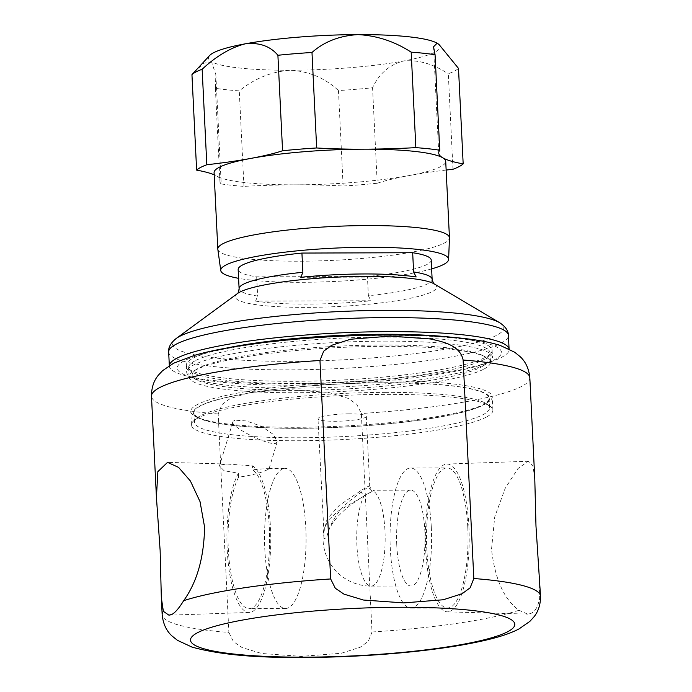 <?xml version="1.0" encoding="UTF-8"?>
<svg xmlns="http://www.w3.org/2000/svg" width="692" height="692" viewBox="0 0 692 692"><rect width="100%" height="100%" fill="white"/><g stroke="black" fill="none" stroke-linecap="round" stroke-linejoin="round"><path stroke-width="0.52" stroke-dasharray="3.46 2.59" d="M235.064 420.2A113.367 16.539 -2.8 0 0 234.026 420.719A113.367 16.539 -2.8 0 0 233.092 421.229L235.064 420.2L246.265 420.918L261.567 426.324L273.634 434.645L277.215 441.842L276.108 443.139C269.491 446.686 227.426 425.493 233.092 421.229L219.433 465.958L224.139 470.75L238.403 473.242L238.645 477.195C252.537 475.17 262.389 472.524 268.202 469.28L269.11 468.631L268.548 468.449L285.087 468.406A70.039 20.769 -90.2 0 0 264.802 549.206A70.039 20.769 -90.2 0 0 285.511 608.484A70.039 20.769 -90.2 0 0 305.795 527.676A70.039 20.769 -90.2 0 0 285.087 468.406M238.403 473.242A73.888 21.91 -90.2 0 0 227.21 549.906A73.888 21.91 -90.2 0 0 249.258 612.437A73.888 21.91 -90.2 0 0 270.451 527.2A73.888 21.91 -90.2 0 0 252.502 465.837L226.985 464.055L220.48 464.851L219.433 465.958M238.645 477.195A70.039 20.769 -90.2 0 0 228.334 549.318A70.039 20.769 -90.2 0 0 249.042 608.597A70.039 20.769 -90.2 0 0 269.326 527.788A70.039 20.769 -90.2 0 0 252.658 469.833L252.502 465.837M385.254 392.373A147.716 21.556 -2.8 0 1 489.564 407.856A147.716 21.556 -2.8 0 1 298.806 437.776A147.716 21.556 -2.8 0 1 194.495 422.293A147.716 21.556 -2.8 0 1 385.254 392.373M384.787 382.823A147.716 21.556 -2.8 0 1 489.097 398.307A147.716 21.556 -2.8 0 1 298.338 428.227A147.716 21.556 -2.8 0 1 194.028 412.743A147.716 21.556 -2.8 0 1 384.787 382.823M298.148 428.331A148.382 21.651 177.2 0 0 485.118 404.042A148.382 21.651 177.2 0 0 384.977 382.719A148.382 21.651 177.2 0 0 238.446 394.89A148.382 21.651 177.2 0 0 198.543 418.063A148.382 21.651 177.2 0 0 298.148 428.331M485.611 403.644A150.899 22.023 -2.8 0 1 297.335 427.284A150.899 22.023 -2.8 0 1 196.044 416.835A150.899 22.023 -2.8 0 1 190.767 411.463A150.899 22.023 -2.8 0 1 197.376 404.526A150.899 22.023 -2.8 0 1 385.652 380.894A150.899 22.023 -2.8 0 1 492.22 396.715A150.899 22.023 -2.8 0 1 487.488 402.58A150.899 22.023 -2.8 0 1 485.611 403.644M382.935 345.014A147.716 21.556 -2.8 0 1 482.082 355.238A147.716 21.556 -2.8 0 1 482.627 366.241A147.716 21.556 -2.8 0 1 296.496 390.418A147.716 21.556 -2.8 0 1 197.341 380.193A147.716 21.556 -2.8 0 1 196.805 369.191A147.716 21.556 -2.8 0 1 382.935 345.014M483.916 369.095A150.899 22.023 177.2 0 0 490.524 362.167A150.899 22.023 177.2 0 0 485.248 356.787A150.899 22.023 177.2 0 0 383.956 346.346A150.899 22.023 177.2 0 0 195.689 369.978A150.899 22.023 177.2 0 0 193.803 371.042A150.899 22.023 177.2 0 0 189.08 376.906A150.899 22.023 177.2 0 0 295.648 392.727A150.899 22.023 177.2 0 0 483.916 369.095M225.635 348.258A153.07 22.334 177.2 0 0 186.347 365.264A153.07 22.334 177.2 0 0 294.437 381.309A153.07 22.334 177.2 0 0 492.116 350.308A153.07 22.334 177.2 0 0 451.357 337.212M384.354 341.13A153.07 22.334 -2.8 0 1 492.453 357.184A153.07 22.334 -2.8 0 1 487.652 363.127A153.07 22.334 -2.8 0 1 294.775 388.186A153.07 22.334 -2.8 0 1 192.03 377.59A153.07 22.334 -2.8 0 1 186.676 372.132A153.07 22.334 -2.8 0 1 384.354 341.13M255.59 301.089A98.091 14.316 177.2 0 0 307.161 304.108A98.091 14.316 177.2 0 0 370.903 300.743L255.59 301.089L257.632 296.046A96.638 14.1 -2.8 0 1 239.103 288.72M169.367 365.61A170.076 24.817 177.2 0 0 169.358 366.094A170.076 24.817 177.2 0 0 289.464 383.922A170.076 24.817 177.2 0 0 509.104 349.477A170.076 24.817 177.2 0 0 509.044 348.993M534.778 478.803L532.944 465.733L528.186 461.27L517.884 468.614L505.134 488.466L494.728 516.915L491.519 549.422C495.065 579.515 504.234 599.791 519.026 610.258A189.4 27.637 -2.8 0 1 372.028 631.986L361.345 413.513L356.717 404.24L348.128 398.384L328.7 392.468L288.581 389.579L248.93 392.684L229.978 398.713L221.916 404.638L218.179 413.954L228.87 632.427A189.4 27.637 -2.8 0 1 162.17 614.721M540.521 596.219A189.4 27.637 -2.8 0 1 539.31 599.601C537.883 606.737 535.236 611.27 531.361 613.198L527.598 614.107L519.026 610.258M539.31 599.601L539.682 579.195M468.899 526.595A73.888 21.91 89.8 0 1 447.3 611.832A73.888 21.91 89.8 0 1 425.658 549.301A73.888 21.91 89.8 0 1 446.85 464.064A73.888 21.91 89.8 0 1 468.899 526.595M467.775 527.183A70.039 20.769 89.8 0 1 447.49 607.991A70.039 20.769 89.8 0 1 426.791 548.713A70.039 20.769 89.8 0 1 447.067 467.904A70.039 20.769 89.8 0 1 467.775 527.183M431.306 527.295A70.039 20.769 89.8 0 1 411.022 608.095A70.039 20.769 89.8 0 1 390.314 548.825A70.039 20.769 89.8 0 1 410.598 468.017A70.039 20.769 89.8 0 1 431.306 527.295M396.784 545.426A47.93 14.212 -90.2 0 0 410.953 585.986A47.93 14.212 -90.2 0 0 424.836 530.695A47.93 14.212 -90.2 0 0 410.667 490.126A47.93 14.212 -90.2 0 0 396.784 545.426M195.239 360.705A150.899 22.023 177.2 0 0 188.631 367.634A150.899 22.023 177.2 0 0 317.559 383.126A150.899 22.023 177.2 0 0 483.466 359.823A150.899 22.023 177.2 0 0 490.074 352.894A150.899 22.023 177.2 0 0 361.137 337.411A150.899 22.023 177.2 0 0 195.239 360.705M324.029 539.016L323.579 533.229L327.1 519.026L339.192 505.463L360.748 490.74C368.533 485.992 371.189 484.599 368.715 486.562L353.353 498.024C339.201 508.542 330.309 521.733 326.676 537.623A24.194 3.529 177.2 0 0 324.029 539.016A4.792 0.701 177.2 0 1 323.968 539.077A47.93 6.998 177.2 0 1 326.849 537.563C329.703 514.554 364.684 495.351 373.075 490.862L374.502 490.239C371.803 489.988 370.203 488.466 369.71 485.68L368.715 486.562A4.792 4.567 -116.4 0 0 373.075 490.862L337.765 511.31L328.242 520.315L323.795 529.553L323.968 539.077M349.235 413.842A24.194 3.529 177.2 0 0 317.983 418.738A24.194 3.529 177.2 0 0 335.075 421.272A24.194 3.529 177.2 0 0 366.319 416.376A24.194 3.529 177.2 0 0 349.235 413.842M486.268 417.12A150.899 22.023 -2.8 0 1 320.361 440.415A150.899 22.023 -2.8 0 1 191.424 424.931A150.899 22.023 -2.8 0 1 198.042 417.994A150.899 22.023 -2.8 0 1 363.94 394.7A150.899 22.023 -2.8 0 1 492.877 410.183A150.899 22.023 -2.8 0 1 486.268 417.12M431.626 268.894A114.068 16.643 -2.8 0 1 301.305 282.31A114.068 16.643 -2.8 0 1 238.593 278.331M217.833 249.276A115.962 16.919 177.2 0 0 299.705 261.213A115.962 16.919 177.2 0 0 449.454 237.944M214.079 172.671A115.962 16.919 177.2 0 0 217.072 176.235A115.962 16.919 177.2 0 0 295.968 184.825A115.962 16.919 177.2 0 0 296.15 184.825A154.61 22.559 177.2 0 1 296.401 184.825A154.61 22.559 177.2 0 1 343.137 186.036L338.466 90.557A135.286 19.739 177.2 0 0 372.555 87.763C379.052 73.759 389.328 64.84 403.375 61.017A115.962 16.919 -2.8 0 1 290.553 70.247A115.962 16.919 -2.8 0 1 290.363 70.247A115.962 16.919 -2.8 0 1 211.467 61.649L215.869 74.753L215.385 88.291A135.286 19.739 177.2 0 0 239.276 90.886C254.578 78.447 271.601 71.561 290.363 70.247L290.796 70.247C309.359 71.423 325.249 78.196 338.466 90.557M215.385 88.291L220.056 183.769A135.286 19.739 177.2 0 0 243.947 186.373A154.61 22.559 177.2 0 1 296.15 184.825A115.962 16.919 177.2 0 0 408.981 175.595A115.962 16.919 177.2 0 0 445.717 161.34M220.056 183.769A154.61 22.559 177.2 0 0 221.059 180.984A154.61 22.559 177.2 0 0 217.072 176.235A154.61 22.559 177.2 0 0 214.183 174.808M194.132 72.245L203.941 63.214L211.467 61.649A115.962 16.919 -2.8 0 1 209.615 55.533M243.947 186.373L239.276 90.886M343.137 186.036A135.286 19.739 177.2 0 0 377.227 183.25L372.555 87.763M446.15 170.059A154.61 22.559 177.2 0 0 408.981 175.595A154.61 22.559 177.2 0 0 377.227 183.25M452.983 169.272L448.312 73.784A135.286 19.739 177.2 0 0 458.502 68.404M438.728 44.323A115.962 16.919 -2.8 0 1 403.375 61.017C417.951 59.529 432.933 63.785 448.312 73.784M431.202 260.062A96.638 14.1 -2.8 0 1 367.435 276.497L256.689 276.835A96.638 14.1 -2.8 0 1 238.16 269.499M300.83 277.328L416.143 276.973M432.137 279.274A96.638 14.1 -2.8 0 1 368.369 295.709L367.435 276.497M368.369 295.709L370.903 300.743M256.689 276.835L257.632 296.046M372.028 631.986L368.282 641.32L360.221 647.236L341.294 653.257L301.288 656.362L261.524 653.473L242.07 647.548L233.481 641.683L228.87 632.427M360.748 490.74A4.792 2.656 62.8 0 0 364.399 495.42A47.93 14.212 -90.2 0 0 356.916 545.547A47.93 14.212 -90.2 0 0 371.085 586.107A47.93 14.212 -90.2 0 0 384.968 530.816A47.93 14.212 -90.2 0 0 373.075 490.862M268.202 469.28C270.425 468.311 265.235 468.501 252.658 469.833M237.442 293.564L237.494 293.52A100.842 14.714 177.2 0 0 306.495 307.378A100.842 14.714 177.2 0 0 434.204 283.902L434.282 283.945M168.666 352.029A170.076 24.817 177.2 0 0 288.772 369.865A170.076 24.817 177.2 0 0 508.412 335.412M499.676 322.714A165.872 24.203 -2.8 0 1 289.619 361.336A165.872 24.203 -2.8 0 1 176.123 338.544M386.854 335.317A162.343 23.692 -2.8 0 1 494.391 359.797A162.343 23.692 -2.8 0 1 291.842 385.219A162.343 23.692 -2.8 0 1 184.306 360.74A162.343 23.692 -2.8 0 1 386.854 335.317M529.83 377.745A189.4 27.637 -2.8 0 1 361.345 413.513M218.179 413.954A189.4 27.637 -2.8 0 1 151.479 396.257M285.511 608.484L249.042 608.597M249.258 612.437L168.96 615.197M489.564 407.856L489.097 398.307M485.118 404.042L487.488 402.58M482.082 355.238L485.248 356.787M492.116 350.308L492.453 357.184M509.078 349.01L509.104 349.477M482.627 366.241L487.652 363.127M447.3 611.832L527.598 614.107M411.022 608.095L447.49 607.991M410.953 585.986L371.085 586.107A47.93 47.93 0 0 1 323.795 529.562L317.983 418.738M189.08 376.906L188.631 367.634M191.424 424.931L190.767 411.463M438.737 153.019L433.538 46.788M221.059 180.984L215.869 74.753M492.877 410.183L492.22 396.715M366.319 416.376L369.71 485.68M490.524 362.167L490.074 352.894M410.667 490.126L374.502 490.239M410.598 468.017L447.067 467.904M446.85 464.064L528.186 461.27M197.341 380.193L192.03 377.59M169.332 365.627L169.358 366.094M186.347 365.264L186.676 372.132M196.805 369.191L193.803 371.042M198.543 418.063L196.044 416.835M194.495 422.293L194.028 412.743M226.985 464.055L167.542 462.368M277.215 441.842L269.11 468.631"/><path stroke-width="1.04" d="M540.521 596.219C540.573 604.445 538.393 611.313 533.999 616.814L529.864 621.39L518.965 628.95C507.167 635.126 490.273 639.944 461.426 645.1C443.598 648.17 423.694 650.731 401.715 652.781C363.248 656.301 325.396 657.841 288.157 657.4C248.039 657.227 215.982 653.784 191.978 647.081L177.472 640.342L172.126 636.069C166.435 630.974 163.122 623.855 162.17 614.721A189.4 27.637 -2.8 0 1 163.373 611.339L161.331 597.698L160.129 550.434L156.427 497.306L157.854 471.633L167.542 462.368L178.571 467.377L190.412 481.018L200.04 501.648L204.59 527.079C204.01 557.562 197.03 582.102 183.657 600.691A189.4 27.637 -2.8 0 1 330.655 578.953L335.317 588.261L343.95 594.125L363.464 600.033L403.756 602.896L443.235 599.765L462.1 593.727L470.119 587.811L473.821 578.521A189.4 27.637 -2.8 0 1 540.521 596.219L535.98 526.067L534.778 478.803L529.83 377.745A189.4 27.637 -2.8 0 0 463.13 360.048L473.821 578.521M163.373 611.339L168.96 615.197L172.135 614.297C175.448 612.351 179.289 607.818 183.657 600.691M451.357 337.212A153.07 22.334 177.2 0 0 384.017 334.262A153.07 22.334 177.2 0 0 225.635 348.258M302.871 272.285L301.928 253.064A96.638 14.1 -2.8 0 0 238.16 269.499L239.103 288.72A96.638 14.1 -2.8 0 1 302.871 272.285L300.83 277.328A98.091 14.316 177.2 0 1 364.563 273.963A98.091 14.316 177.2 0 1 416.143 276.973L413.608 271.947A96.638 14.1 -2.8 0 1 432.137 279.274C433.175 282.803 433.884 284.36 434.282 283.945M509.044 348.993A170.076 24.817 177.2 0 0 388.99 331.641A170.076 24.817 177.2 0 0 169.367 365.61M330.655 578.953L319.972 360.489L323.692 351.19L331.702 345.282L350.541 339.244L390.375 336.113L430.312 338.968C442.309 341.597 460.059 345.031 463.13 360.048M238.593 278.331A114.068 16.643 -2.8 0 1 220.765 270.563A114.068 16.643 -2.8 0 1 368.058 247.252A114.068 16.643 -2.8 0 1 448.615 259.422A114.068 16.643 -2.8 0 1 431.626 268.894M448.615 259.422L449.454 237.944A115.962 16.919 177.2 0 0 449.454 237.728A115.962 16.919 177.2 0 0 367.564 225.566A115.962 16.919 177.2 0 0 217.816 249.059A115.962 16.919 177.2 0 0 217.833 249.276L220.765 270.563M449.454 237.728L445.717 161.34A115.962 16.919 177.2 0 0 442.724 157.776A115.962 16.919 177.2 0 0 363.828 149.178A115.962 16.919 177.2 0 0 363.637 149.187A115.962 16.919 177.2 0 0 250.815 158.407A154.61 22.559 177.2 0 0 282.57 150.752L277.899 55.273C270.269 46.122 259.37 42.307 245.21 43.83A115.962 16.919 -2.8 0 1 358.041 34.6C339.487 35.733 324.133 41.693 311.988 52.48A135.286 19.739 177.2 0 0 277.899 55.273M446.15 170.059A154.61 22.559 177.2 0 1 452.983 169.272A135.286 19.739 177.2 0 0 463.173 163.883L458.502 68.404L439.29 44.824L437.119 43.189L433.538 46.788L435.069 54.746L439.74 150.233A135.286 19.739 177.2 0 0 415.849 147.638A154.61 22.559 177.2 0 1 363.637 149.187A154.61 22.559 177.2 0 1 316.659 147.967A135.286 19.739 177.2 0 0 282.57 150.752M214.183 174.808A154.61 22.559 177.2 0 0 196.623 170.12A135.286 19.739 177.2 0 1 206.813 164.739L202.142 69.252A135.286 19.739 177.2 0 0 191.952 74.632L209.615 55.533A115.962 16.919 -2.8 0 1 245.21 43.83C230.747 47.566 216.388 56.043 202.142 69.252M196.623 170.12L191.952 74.632M206.813 164.739A154.61 22.559 177.2 0 0 250.815 158.407A115.962 16.919 177.2 0 0 214.079 172.671L217.816 249.059M439.74 150.233A154.61 22.559 177.2 0 0 438.737 153.019A154.61 22.559 177.2 0 0 442.724 157.776A154.61 22.559 177.2 0 0 463.173 163.883M435.069 54.746A135.286 19.739 177.2 0 0 411.178 52.151C394.691 41.485 376.976 35.638 358.041 34.6A115.962 16.919 -2.8 0 1 437.119 43.189A115.962 16.919 -2.8 0 1 438.728 44.323L439.29 44.824M415.849 147.638L411.178 52.151M316.659 147.967L311.988 52.48M301.928 253.064L412.674 252.727A96.638 14.1 -2.8 0 1 431.202 260.062L432.137 279.274M412.674 252.727L413.608 271.947M365.514 276.376A100.842 14.714 177.2 0 0 237.494 293.52L176.123 338.544A165.872 24.203 -2.8 0 1 386.69 310.353A165.872 24.203 -2.8 0 1 499.676 322.714L434.204 283.902A100.842 14.714 177.2 0 0 365.514 276.376M509.078 349.01L508.412 335.412A170.076 24.817 177.2 0 0 388.307 317.585A170.076 24.817 177.2 0 0 168.666 352.029C168.199 347.496 170.682 342.998 176.123 338.544M197.609 632.678A162.343 23.692 -2.8 0 1 400.158 607.256A162.343 23.692 -2.8 0 1 507.694 631.735A162.343 23.692 -2.8 0 1 305.146 657.158A162.343 23.692 -2.8 0 1 197.609 632.678M156.427 497.306L151.479 396.257A189.4 27.637 -2.8 0 1 319.972 360.489M239.103 288.72C238.42 292.327 237.858 293.944 237.425 293.572M508.412 335.412C508.438 330.854 505.523 326.624 499.676 322.714M151.479 396.257C151.462 387.736 153.762 380.704 158.399 375.15L162.672 370.592L173.588 363.231L194.928 355.221C235.643 343.327 317.118 335.136 388.082 334.997C419.741 334.911 446.677 336.26 468.899 339.045C481.191 340.559 491.701 342.73 500.454 345.542L514.701 352.245L519.995 356.518C525.626 361.613 528.904 368.698 529.83 377.745M162.17 614.721L161.331 597.698M168.666 352.029L169.332 365.627"/></g></svg>
